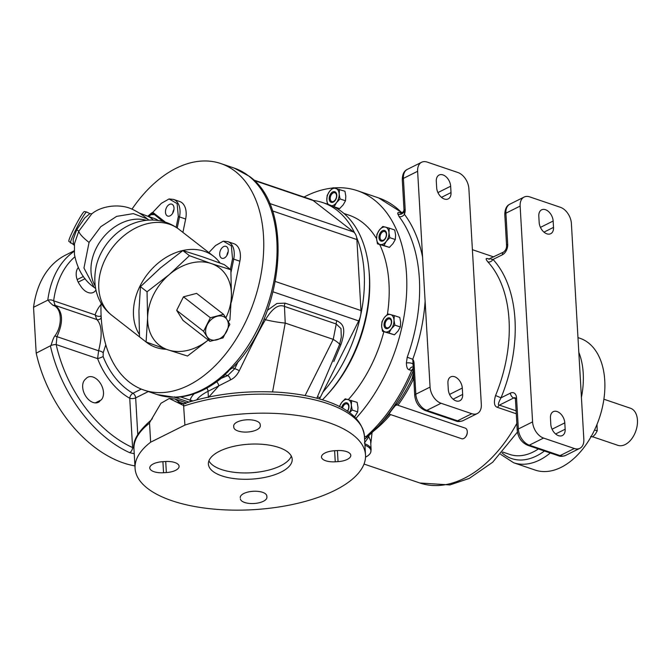 <?xml version="1.0" encoding="UTF-8"?>
<svg xmlns="http://www.w3.org/2000/svg" width="671" height="671" viewBox="0 0 671 671"><rect width="100%" height="100%" fill="white"/><g stroke="black" fill="none" stroke-linecap="round" stroke-linejoin="round"><path stroke-width="1.01" d="M101.237 317.962L100.809 315.999A53.16 34.657 -116.5 0 1 101.095 315.236M141.313 389.096L132.933 393.273A53.16 34.657 -116.5 0 1 103.149 356.553L103.208 352.703L105.808 344.777M74.817 256.867A111.218 72.502 63.5 0 0 53.655 300.809L55.148 305.397C62.999 311.529 63.602 321.946 56.951 336.649L56.179 344.558A111.218 72.502 63.5 0 0 132.581 447.557L129.738 398.255A4.194 2.29 -60.6 0 1 132.933 393.273A4.194 2.734 -116.5 0 1 135.659 397.878A4.194 1.753 -3.3 0 1 129.738 398.255A57.354 37.391 -116.5 0 1 97.605 358.624L98.612 350.79C102.512 335.072 101.917 324.647 96.809 319.539L95.081 314.867A57.354 37.391 -116.5 0 1 101.019 304.508M179.274 396.997A13.99 8.857 -71.2 0 1 174.762 397.274L174.51 396.846L174.762 397.274A119.547 75.722 -71.2 0 0 179.274 396.997L180.264 396.947C195.303 395.127 209.88 388.148 223.997 375.995L225.104 374.124A119.547 75.722 -71.2 0 0 229.39 370.006L232.787 367.582C284.177 316.687 294.745 208.018 249.352 176.322L234.12 168.06L220.793 163.539A119.606 75.756 -71.2 0 0 131.969 209.184M253.554 179.937L311.461 199.589A13.99 8.857 -71.2 0 1 313.156 200.512L353.583 231.973A13.99 8.857 -71.2 0 1 356.88 239.564L360.973 310.547A13.99 8.857 -71.2 0 1 358.708 320.914L320.134 397.685L317.601 396.829M333.822 361.552L341.027 344.349C346.681 327.062 342.571 323.9 336.909 320.73A4.194 2.659 -71.2 0 0 336.238 323.992L284.47 306.421C278.608 303.904 272.267 308.341 265.456 319.731C260.675 327.565 251.952 344.567 239.279 370.744C237.115 375.089 234.187 378.142 230.522 379.887L208.044 391.31A53.16 22.16 176.7 0 0 196.678 399.857M336.909 320.73L285.133 303.149L276.93 303.451L267.402 310.329M238.104 361.652L234.766 368.706L227.662 375.567L221.128 378.394M319.446 398.943A13.99 8.857 -71.2 0 0 320.134 397.685M100.809 315.999A4.194 2.709 19.9 0 1 95.081 314.867L53.655 300.809A4.194 2.281 -172.6 0 0 48.262 300.18C48.765 301.38 50.409 303.124 53.177 305.414C61.816 307.62 62.839 325.376 54.93 335.852C52.715 338.519 51.08 346.119 50.879 345.565L36.192 353.131L33.55 307.284A115.412 75.236 -116.5 0 1 65.85 254.955L74.171 250.803M74.196 251.323A115.412 75.236 63.5 0 0 47.784 300.18L48.262 300.18M47.784 300.18L33.55 307.284M133.94 448.069L132.581 447.557A4.194 2.483 114.4 0 1 129.662 452.665L134.234 453.722M134.93 465.892A115.412 75.236 -116.5 0 1 36.192 353.131M84.286 393.508A13.286 8.664 -116.5 0 1 84.789 394.548M95.945 289.998A13.286 8.664 -116.5 0 1 93.428 292.388A13.286 8.664 -116.5 0 1 81.099 286.685L79.547 284.403A13.286 8.664 -116.5 0 1 78.205 267.721M101.204 317.945A4.194 3.741 -66.4 0 1 96.809 319.539L55.148 305.397A4.194 3.422 112.6 0 0 53.177 305.414M103.208 352.703A4.194 1.787 23.2 0 0 98.612 350.79L56.951 336.649A4.194 1.434 -149.8 0 1 54.93 335.852M194.162 393.776A57.354 23.913 176.7 0 0 190.044 400.142L190.203 401.703M180.549 396.913L190.044 400.142A4.194 3.766 -161.9 0 1 192.652 400.973M216.649 381.833A4.194 2.734 -116.5 0 1 218.729 385.976L208.404 397.458M225.104 374.124A13.99 8.857 -71.2 0 0 229.39 370.006M232.46 367.918L234.766 368.706A4.194 0.797 -155 0 1 239.279 370.744M225.07 374.686L227.662 375.567A4.194 2.407 -112 0 1 230.522 379.887M264.064 318.8L265.456 319.731A20.055 2.525 10.9 0 0 285.225 323.07L284.47 306.421A4.194 2.659 -71.2 0 1 285.133 303.149M341.027 344.349A4.194 1.082 20 0 0 339.643 344.34M305.104 395.563L333.235 339.367A20.055 2.172 -152.6 0 1 339.568 344.567L341.304 337.278L340.985 328.564L336.238 323.992L333.235 339.367L285.225 323.07L272.585 391.914M149.675 422.462L149.541 423.158A115.412 48.119 -3.3 0 0 133.974 449.26C132.304 441.266 137.891 431.654 150.732 420.44L150.732 420.44A4.194 3.246 52.6 0 0 149.675 422.462L160.948 403.305L169.277 398.473L183.602 405.527L184.911 425.095L150.639 442.197A115.412 48.119 176.7 0 0 135.072 468.308A115.412 48.119 176.7 0 0 253.059 509.7A115.412 48.119 176.7 0 0 365.51 455.013A115.412 48.119 176.7 0 0 302.671 416.246A115.412 48.119 176.7 0 0 184.911 425.095M149.541 423.158L150.639 442.197M185.775 403.64A4.194 2.097 71.4 0 0 184.659 403.472L184.659 403.472A4.194 2.097 71.4 0 0 183.602 405.527M169.277 398.473L174.938 398.985L181.698 403.648L184.659 403.472C213.135 394.204 243.95 390.43 277.098 392.141C292.564 393.08 306.622 395.328 319.27 398.893C346.991 406.676 362.038 419.04 364.412 435.974L365.51 455.013M183.829 403.699L179.602 402.264A4.194 2.801 139.7 0 0 177.672 402.315M338.05 461.623A13.286 5.544 176.7 0 0 350.807 455.341A13.286 5.544 176.7 0 0 337.035 450.585L334.242 450.761A13.286 5.544 176.7 0 0 321.484 457.043A13.286 5.544 176.7 0 0 335.257 461.799L338.05 461.623L337.412 450.56M260.197 424.5A13.286 5.544 176.7 0 0 246.525 419.82A13.286 5.544 176.7 0 0 233.667 426.11A13.286 5.544 176.7 0 0 233.676 426.186L233.785 427.352A13.286 5.544 176.7 0 0 247.456 432.032A13.286 5.544 176.7 0 0 260.314 425.741A13.286 5.544 176.7 0 0 260.306 425.666L260.197 424.5M162.533 461.698A13.286 5.544 176.7 0 0 149.776 467.981A13.286 5.544 176.7 0 0 163.556 472.736L166.349 472.56A13.286 5.544 176.7 0 0 179.107 466.278A13.286 5.544 176.7 0 0 165.326 461.522L162.533 461.698M240.386 498.821A13.286 5.544 176.7 0 0 254.066 503.502A13.286 5.544 176.7 0 0 266.915 497.211A13.286 5.544 176.7 0 0 266.915 497.136L266.806 495.97A13.286 5.544 176.7 0 0 253.126 491.289A13.286 5.544 176.7 0 0 240.277 497.58A13.286 5.544 176.7 0 0 240.285 497.656L240.293 497.136M278.767 447.448A41.971 17.496 176.7 0 0 233.055 446.509A41.971 17.496 176.7 0 0 208.396 464.08A41.971 17.496 176.7 0 0 221.816 475.873A41.971 17.496 176.7 0 0 267.536 476.813A41.971 17.496 176.7 0 0 292.195 459.241A41.971 17.496 176.7 0 0 278.767 447.448M208.907 460.86A41.971 17.496 176.7 0 0 221.455 469.524A41.971 17.496 176.7 0 0 263.611 471.227A41.971 17.496 176.7 0 0 291.315 456.112M103.149 356.553A4.194 0.47 -21 0 1 97.605 358.624L56.179 344.558A4.194 1.132 167.4 0 0 50.879 345.565M99.786 401.283A13.286 8.664 -116.5 0 1 98.343 402.306A13.286 8.664 -116.5 0 1 85.301 395.471A13.286 8.664 -116.5 0 1 85.032 379.551L86.374 378.251A13.286 8.664 -116.5 0 1 87.817 377.219A13.286 8.664 -116.5 0 1 100.86 384.055A13.286 8.664 -116.5 0 1 101.128 399.975L96.658 402.843M322.969 392.032A115.412 73.097 -71.2 0 0 364.185 272.862A115.412 73.097 108.8 0 0 356.595 237.383M313.097 200.461A115.412 73.097 108.8 0 1 322.986 202.659A115.412 73.097 108.8 0 1 354.691 233.072M322.382 399.815A115.412 73.097 -71.2 0 0 326.349 395.705A115.412 73.097 -71.2 0 0 369.31 274.598A115.412 73.097 108.8 0 0 368.975 270.128A115.412 73.097 108.8 0 0 328.111 204.395L322.986 202.659M368.975 270.128L369.176 272.317A111.914 70.883 108.8 0 1 369.503 276.653A111.914 70.883 -71.2 0 1 327.842 394.087L326.349 395.705M348.333 399.589A111.914 70.883 -71.2 0 0 383.829 331.726M387.419 314.313A111.914 70.883 -71.2 0 0 388.979 283.271A111.914 70.883 108.8 0 0 379.727 244.596M343.896 213.453L349.021 215.19A111.914 70.883 108.8 0 1 376.607 238.767M356.016 418.251A137.798 87.28 -71.2 0 0 406.534 274.506A137.798 87.28 108.8 0 0 357.341 190.69A137.798 87.28 108.8 0 0 333.915 187.914M304.013 197.064A137.798 87.28 108.8 0 1 332.682 188.023M413.235 369.822L411.617 370.577A137.798 87.28 108.8 0 1 365.98 436.662L364.428 436.133M413.16 368.438A4.194 2.659 -71.2 0 0 411.617 370.577L409.302 369.796C407.473 369.495 406.5 367.222 406.383 362.969L407.222 357.249A137.798 87.28 -71.2 0 0 399.111 216.616L397.786 213.906C397.567 212.388 398.389 212.011 400.251 212.774L401.233 213.11M365.98 436.662C367.003 436.477 366.601 437.282 364.781 439.077L378.318 426.186A136.565 86.5 108.8 0 1 365.477 438.498M364.949 445.234A20.742 8.648 -3.3 0 1 370.753 452.254A20.742 8.648 -3.3 0 1 365.527 457.152M430.069 387.092L415.835 394.196A4.194 1.753 176.7 0 0 414.72 395.479L412.774 359.262A141.992 89.931 -71.2 0 0 425.12 301.254L430.069 387.092A13.99 9.117 -116.5 0 0 441.057 403.263L471.805 413.705A13.99 9.117 63.5 0 0 477.324 413.529A13.99 9.117 63.5 0 0 481.325 404.487L468.878 188.685A13.99 9.117 -116.5 0 0 457.899 172.506L427.142 162.072A13.99 9.117 63.5 0 0 421.631 162.248A13.99 9.117 63.5 0 0 417.63 171.281L422.579 257.119A141.992 89.931 -71.2 0 0 404.42 214.343A4.194 2.986 -37.2 0 1 399.111 216.616M425.12 301.254L422.579 257.119M450.652 186.228L451.013 192.577A9.797 6.383 -116.5 0 1 448.211 198.901A9.797 6.383 -116.5 0 1 440.889 196.804A9.797 6.383 -116.5 0 1 436.662 187.704L436.301 181.355A9.797 6.383 -116.5 0 1 439.102 175.03A9.797 6.383 -116.5 0 1 446.425 177.127A9.797 6.383 -116.5 0 1 450.652 186.228L437.928 192.577M462.655 394.414A9.797 6.383 -116.5 0 1 459.853 400.738A9.797 6.383 -116.5 0 1 452.522 398.649A9.797 6.383 -116.5 0 1 448.303 389.541L447.934 383.2A9.797 6.383 -116.5 0 1 450.736 376.867A9.797 6.383 -116.5 0 1 458.067 378.964A9.797 6.383 -116.5 0 1 462.285 388.073L462.655 394.414L453.11 399.178M407.222 357.249L412.774 359.262A8.396 5.318 108.8 0 1 414.041 363.095A4.194 1.753 176.7 0 0 412.959 364.118A4.194 1.258 2.7 0 0 406.383 362.969M417.63 171.281L403.388 178.394A4.194 1.753 176.7 0 0 402.273 179.677C402.39 174.25 404.093 170.811 407.389 169.352A13.99 9.117 63.5 0 0 403.388 178.394L405.183 209.495A8.396 5.318 108.8 0 1 404.42 214.343L404.101 210.518A4.194 3.833 -17.5 0 1 397.786 213.906M405.183 209.495A4.194 1.753 176.7 0 0 404.101 210.518L404.001 209.629C403.858 211.55 402.717 212.724 400.595 213.143L400.981 213.252M396.108 405.427C399.052 401.057 392.988 408.228 390.539 411.717L389.071 414.074M396.519 404.781L396.779 404.135M413.655 377.102A4.194 3.774 15.7 0 0 412.053 378.62L413.42 373.034M543.56 438.062L529.327 445.167L560.075 455.609L574.317 448.505L543.56 438.062A13.99 9.117 -116.5 0 1 532.581 421.891L520.134 206.081L505.9 213.193A4.194 1.753 176.7 0 0 504.785 214.477C504.902 209.05 506.605 205.611 509.901 204.152A13.99 9.117 63.5 0 0 505.9 213.193L507.695 244.294A8.396 5.318 108.8 0 1 502.436 254.754L493.034 259.442A123.103 77.97 108.8 0 1 501.011 397.811C498.243 402.977 497.697 405.41 499.383 405.125L497.379 407.347C494.183 406.274 493.571 402.332 495.567 395.529A118.91 75.311 -71.2 0 0 509.046 320.05A118.91 75.311 -71.2 0 0 487.859 261.875C485.292 258.729 485.619 257.765 488.832 258.981L488.983 259.098M370.786 443.816L372.07 432.56M364.865 443.816A20.986 8.748 -3.3 0 1 371.113 449.553L370.61 440.797L368.832 436.762L364.37 443.053M369.067 435.37A4.194 3.389 -42.8 0 0 368.832 436.762A4.194 3.825 40.6 0 1 368.639 435.747M397.92 405.259A118.91 75.311 -71.2 0 0 413.571 378.897A4.194 0.612 25.7 0 0 412.053 378.62A120.143 76.091 -71.2 0 1 396.569 404.798M396.15 404.655L465.255 428.115A5.594 3.548 108.8 0 1 467.242 431.302A5.594 3.548 108.8 0 1 466.89 434.313A5.594 3.548 108.8 0 1 465.171 437.391A5.594 3.548 108.8 0 1 461.656 438.717L388.861 413.999M467.259 431.537A4.898 3.103 108.8 0 1 467.276 431.747A4.898 3.103 108.8 0 1 466.974 434.38A4.898 3.103 108.8 0 1 465.473 437.073A4.898 3.103 108.8 0 1 465.322 437.224M516.108 410.803L499.383 405.125L513.709 397.97A4.194 2.734 63.5 0 1 510.413 393.122L501.011 397.811L495.567 395.529M574.317 448.505A13.99 9.117 63.5 0 0 579.828 448.329A13.99 9.117 63.5 0 0 583.837 439.287L571.39 223.485A13.99 9.117 -116.5 0 0 560.411 207.305L529.654 196.871A13.99 9.117 63.5 0 0 524.143 197.048A13.99 9.117 63.5 0 0 520.134 206.081M553.156 221.027L553.525 227.377A9.797 6.383 -116.5 0 1 550.723 233.701A9.797 6.383 -116.5 0 1 543.393 231.604A9.797 6.383 -116.5 0 1 539.174 222.504L538.805 216.154A9.797 6.383 -116.5 0 1 541.606 209.83A9.797 6.383 -116.5 0 1 548.937 211.927A9.797 6.383 -116.5 0 1 553.156 221.027L540.44 227.377M565.167 429.214A9.797 6.383 -116.5 0 1 562.357 435.538A9.797 6.383 -116.5 0 1 555.034 433.449A9.797 6.383 -116.5 0 1 550.807 424.34L550.446 417.999A9.797 6.383 -116.5 0 1 553.248 411.667A9.797 6.383 -116.5 0 1 560.57 413.764A9.797 6.383 -116.5 0 1 564.797 422.864L565.167 429.214L555.622 433.978M487.859 261.875A4.194 3.07 -42.5 0 0 493.034 259.442L490.962 259.14M577.974 337.605L579.903 338.259A69.599 44.085 108.8 0 1 603.875 399.27A69.599 44.085 108.8 0 1 561.174 467.318A69.599 44.085 -71.2 0 1 535.156 470.069L513.634 462.755A69.599 44.085 108.8 0 0 550.295 452.984M591.226 436.427L592.678 436.922L595.403 434.062L597.215 430.891L597.005 424.407M590.656 436.427L592.678 436.922M594.556 429.985L597.215 430.891M339.308 406.66L341.665 402.533L345.204 398.817L357.123 402.357L357.995 407.322L357.668 411.885L354.632 416.867M357.668 411.885L352.2 410.031L349.557 412.631M351.646 400.503L351.327 405.066L352.2 410.031M349.448 412.556A9.092 5.762 108.8 0 0 351.327 405.066A9.092 5.762 108.8 0 0 347.83 399.455A9.092 5.762 -71.2 0 0 341.665 402.533A9.092 5.762 108.8 0 0 339.601 406.609M341.606 407.658A5.594 3.548 108.8 0 1 344.869 403.061A5.594 3.548 108.8 0 1 348.694 404.814A5.594 3.548 108.8 0 1 347.561 411.231M342.537 408.169A4.647 2.944 108.8 0 1 345.313 404.059A4.647 2.944 108.8 0 1 347.058 403.875A4.647 2.944 108.8 0 1 347.377 411.105M394.313 315.596L399.79 317.45L400.654 322.415L400.335 326.978L397.987 331.105L394.439 334.821L382.52 331.281L381.656 326.316L381.975 321.753L384.324 317.626L387.872 313.911L394.313 315.596L393.994 320.159L394.867 325.125L391.319 328.84L388.97 332.967L382.52 331.281M394.439 334.821L388.97 332.967M400.335 326.978L394.867 325.125M385.154 331.919A9.092 5.762 -71.2 0 0 391.319 328.84A9.092 5.762 108.8 0 0 393.994 320.159A9.092 5.762 108.8 0 0 390.497 314.548A9.092 5.762 -71.2 0 0 384.324 317.626A9.092 5.762 108.8 0 0 381.656 326.316A9.092 5.762 108.8 0 0 385.154 331.919M387.528 318.155A5.594 3.548 108.8 0 1 391.621 321.342A5.594 3.548 108.8 0 1 388.115 328.312A5.594 3.548 108.8 0 1 384.03 325.133A5.594 3.548 108.8 0 1 387.528 318.155M387.981 319.153A4.647 2.944 108.8 0 1 389.717 318.968A4.647 2.944 108.8 0 1 391.319 323.045A4.647 2.944 108.8 0 1 388.467 327.591A4.647 2.944 108.8 0 1 386.731 327.775A4.647 2.944 108.8 0 1 385.129 323.699A4.647 2.944 108.8 0 1 387.981 319.153M389.272 228.148L394.741 230.01L395.613 234.976L395.294 239.539L392.938 243.657L389.398 247.381L377.479 243.841L376.616 238.868L376.934 234.313L379.283 230.187L382.831 226.463L389.272 228.148L388.954 232.711L389.817 237.677L386.278 241.401L383.929 245.519L377.479 243.841M389.398 247.381L383.929 245.519M395.294 239.539L389.817 237.677M380.113 244.479A9.092 5.762 -71.2 0 0 386.278 241.401A9.092 5.762 108.8 0 0 388.954 232.711A9.092 5.762 108.8 0 0 385.456 227.108A9.092 5.762 -71.2 0 0 379.283 230.187A9.092 5.762 108.8 0 0 376.616 238.868A9.092 5.762 108.8 0 0 380.113 244.479M382.487 230.715A5.594 3.548 108.8 0 1 386.58 233.894A5.594 3.548 108.8 0 1 383.074 240.872A5.594 3.548 108.8 0 1 378.989 237.685A5.594 3.548 108.8 0 1 382.487 230.715M382.94 231.713A4.647 2.944 108.8 0 1 384.676 231.529A4.647 2.944 108.8 0 1 386.278 235.605A4.647 2.944 108.8 0 1 383.426 240.151A4.647 2.944 108.8 0 1 381.69 240.327A4.647 2.944 108.8 0 1 380.088 236.259A4.647 2.944 108.8 0 1 382.94 231.713M327.456 204.177L326.819 200.117L327.138 195.555L329.486 191.428L333.034 187.712L344.953 191.252L345.817 196.217L345.498 200.78L343.149 204.907L339.601 208.622L335.274 207.524M339.601 208.622L333.361 206.551M345.498 200.78L340.029 198.926L336.481 202.642L334.133 206.769M339.476 189.398L339.157 193.953L340.029 198.926M331.759 205.812A9.092 5.762 -71.2 0 0 336.481 202.642A9.092 5.762 108.8 0 0 339.157 193.953A9.092 5.762 108.8 0 0 335.659 188.35A9.092 5.762 -71.2 0 0 329.486 191.428A9.092 5.762 108.8 0 0 326.819 200.117A9.092 5.762 108.8 0 0 328.371 204.487M332.69 191.956A5.594 3.548 108.8 0 1 336.783 195.144A5.594 3.548 108.8 0 1 333.277 202.114A5.594 3.548 108.8 0 1 329.193 198.935A5.594 3.548 108.8 0 1 332.69 191.956M333.143 192.954A4.647 2.944 108.8 0 1 334.879 192.77A4.647 2.944 108.8 0 1 336.481 196.846A4.647 2.944 108.8 0 1 333.63 201.392A4.647 2.944 108.8 0 1 331.893 201.577A4.647 2.944 108.8 0 1 330.291 197.5A4.647 2.944 108.8 0 1 333.143 192.954M220.793 163.539A119.606 75.756 -71.2 0 1 235.303 171.407A119.606 75.756 108.8 0 1 249.511 313.24A119.606 75.756 108.8 0 1 143.896 390.061A119.606 75.756 108.8 0 1 129.394 382.185A119.606 75.756 -71.2 0 1 101.069 302.998M231.21 302.52A34.976 22.151 -71.2 0 0 232.216 298.461L239.874 261.212A18.184 11.516 -71.2 0 0 233.885 243.699L227.729 241.61L223.267 241.157L231.352 245.796L232.535 258.771L230.363 269.356M182.906 232.384L185.657 219.014A18.184 11.516 -71.2 0 0 179.669 201.501L173.512 199.413L169.05 198.96L177.136 203.598L178.318 216.574L176.121 227.284M220.046 263.04A54.561 41.233 127.9 0 0 213.638 256.305A54.561 41.233 127.9 0 0 140.147 285.787A54.561 41.233 127.9 0 0 139.375 334.46M145.649 341.631A54.561 41.233 127.9 0 0 146.614 342.411A54.561 41.233 127.9 0 0 166.291 349.289M208.253 340.063L187.511 356.033L167.842 349.817L146.085 341.967L139.501 336.85L138.939 310.941L140.465 286.676L160.612 267.804L182.864 250.568L202.525 256.783L224.29 264.626L230.866 269.75L231.436 295.651L229.901 319.924L228.224 321.619M146.085 341.967L147.612 317.693L147.041 291.793L140.465 286.676M147.041 291.793L169.293 274.556L189.44 255.685L182.864 250.568M189.44 255.685L211.197 263.535L230.866 269.75M225.875 317.878A48.966 37.006 127.9 0 0 231.436 295.651A48.966 37.006 -52.1 0 0 211.197 263.535A48.966 37.006 -52.1 0 0 169.293 274.556A48.966 37.006 127.9 0 0 147.612 317.693A48.966 37.006 127.9 0 0 167.842 349.817A48.966 37.006 127.9 0 0 208.236 340.046M203.573 331.289L176.674 310.354L183.015 320.419L209.914 341.354L203.573 331.289L210.367 317.769L223.502 314.313L226.957 319.564L229.843 324.378L223.049 337.899L209.914 341.354M176.674 310.354L183.468 296.825L210.367 317.769M183.468 296.825L196.603 293.378L223.502 314.313M226.731 331.365A13.286 10.048 -52.1 0 1 216.767 339.845A13.286 10.048 -52.1 0 1 207.029 336.54A13.286 10.048 -52.1 0 1 207.255 324.747A13.286 10.048 -52.1 0 1 217.219 316.259A13.286 10.048 -52.1 0 1 226.957 319.564A13.286 10.048 -52.1 0 1 226.731 331.365M89.067 242.432L83.959 268.023L94.208 287.448C83.925 280.302 77.333 269.272 74.447 254.343L74.489 243.64L78.75 231.269C79.522 233.944 82.961 237.66 89.067 242.432L100.801 226.689L116.637 216.381L133.344 213.63L147.486 218.998L148.903 220.105M74.447 245.569L73.5 244.554L73.147 239.664L76.679 229.784A2.801 0.461 26.7 0 1 78.75 231.269L91.701 213.948C101.195 205.703 120.713 203.028 133.479 209.855C138.494 212.33 143.166 215.383 147.486 218.998M139.107 212.95L147.008 215.97A34.976 22.151 108.8 0 1 147.008 215.97L147.008 215.97A34.976 22.151 108.8 0 1 153.206 220.071M76.679 229.784L84.747 217.949L89.864 213.646L91.994 213.747M94.208 287.448L95.634 288.555M162.952 221.472L152.971 213.395L152.787 212.355L161.325 203.347L169.05 198.96M152.971 213.395L148.568 216.498M154.607 214.67A39.17 24.81 108.8 0 0 151.73 214.703A4.194 1.904 -136.6 0 1 151.755 212.866L152.787 212.355L165.418 222.185M172.992 212.657A6.299 3.984 108.8 0 1 167.716 216.079A6.299 3.984 108.8 0 1 166.492 207.591A6.299 3.984 108.8 0 1 171.768 204.16A6.299 3.984 108.8 0 1 172.992 212.657M172.699 213.193A6.299 3.984 108.8 0 1 173.663 210.023A6.299 3.984 108.8 0 1 173.957 209.486M70.556 243.019A17.488 1.51 117.5 0 1 75.966 229.407A17.488 1.51 117.5 0 1 86.71 212.002L84.378 211.533A16.85 1.459 117.5 0 0 74.104 228.316A16.85 1.459 117.5 0 0 68.828 241.375L73.5 244.554M208.866 252.59L215.542 245.544L223.267 241.157M227.209 254.854A6.299 3.984 108.8 0 1 221.933 258.276A6.299 3.984 108.8 0 1 220.709 249.788A6.299 3.984 108.8 0 1 225.984 246.358A6.299 3.984 108.8 0 1 227.209 254.854M226.915 255.391A6.299 3.984 108.8 0 1 227.88 252.221A6.299 3.984 108.8 0 1 228.174 251.684M603.883 399.211L630.455 408.236A19.585 12.405 108.8 0 1 637.45 420.147A19.585 12.405 -71.2 0 1 631.445 439.186A19.585 12.405 -71.2 0 1 617.865 445.326L592.795 436.821M148.316 391.554L135.659 397.878L137.773 434.464M174.821 397.299L157.224 394.582A119.606 75.756 -71.2 0 0 262.839 317.76A119.606 75.756 -71.2 0 0 248.631 175.936A119.606 75.756 -71.2 0 0 234.12 168.06M358.708 320.914L273.097 291.843M360.973 310.547L275.387 281.493M356.88 239.564L272.401 210.887M353.583 231.973L269.549 203.447M313.156 200.512L254.108 180.465M208.379 397.089L208.044 391.31A4.194 2.734 -116.5 0 0 206.836 388.098M50.434 346.018A115.412 75.236 63.5 0 0 129.662 452.665M77.148 279.597L83.397 276.477M183.812 406.056A115.412 48.119 -3.3 0 1 301.573 397.207A115.412 48.119 -3.3 0 1 364.412 435.974M180.163 402.801A4.194 2.877 130.3 0 0 178.176 402.944M335.257 461.799L334.619 450.736M233.785 427.352L233.684 425.666M163.556 472.736L162.919 461.673M166.349 472.56L165.712 461.497M95.257 402.91L101.128 399.975M78.213 282.13L85.125 278.683M357.341 190.69L378.62 197.911A137.798 87.28 108.8 0 1 401.921 212.9M413.277 370.518A136.565 86.5 108.8 0 1 378.318 426.186L385.322 418.595A120.143 76.091 -71.2 0 0 389.264 414.141M441.057 403.263L426.815 410.367L457.572 420.809L471.805 413.705M414.041 363.095L415.835 394.196A13.99 9.117 63.5 0 0 426.815 410.367A4.194 2.659 108.8 0 1 425.246 410.535L456.003 420.977A4.194 2.659 108.8 0 0 457.572 420.809A13.99 9.117 63.5 0 0 463.082 420.633L477.324 413.529M413.395 367.347L413.009 367.104A4.194 2.659 -71.2 0 0 409.302 369.796M400.746 213.16A4.194 2.659 108.8 0 1 400.251 212.774M517.433 432.074L492.69 462.227L469.255 478.415L449.922 484.932L419.87 483.003A118.91 75.311 -71.2 0 0 516.829 423.418M497.379 407.347L516.276 413.755M373.428 431.235A118.91 75.311 -71.2 0 0 390.572 414.586M578.821 352.309A69.599 44.085 108.8 0 1 583.225 373.286A69.599 44.085 108.8 0 1 581.413 397.366M501.983 452.833A66.278 41.979 -71.2 0 0 544.441 450.996M502.696 452.028L509.75 454.426A62.948 39.874 -71.2 0 0 538.41 448.949M532.581 421.891L518.339 428.995A4.194 1.753 176.7 0 0 517.224 430.279C518.071 437.551 521.577 442.575 527.758 445.334L558.507 455.777C560.151 456.624 562.516 456.506 565.594 455.433L579.828 448.329M510.413 393.122A8.396 5.318 108.8 0 1 516.553 397.895L518.339 428.995A13.99 9.117 63.5 0 0 529.327 445.167A4.194 2.659 108.8 0 1 527.758 445.334M558.507 455.777A4.194 2.659 108.8 0 0 560.075 455.609A13.99 9.117 63.5 0 0 565.594 455.433M507.695 244.294A4.194 1.753 176.7 0 0 506.58 245.578C506.697 248.127 505.716 250.283 503.636 252.036L488.656 259.098L489.394 259.3M502.436 254.754A4.194 2.734 -116.5 0 1 503.636 252.036M543.98 232.141L553.525 227.377M516.553 397.895A4.194 1.753 176.7 0 0 515.437 399.178L517.224 430.279M515.353 398.532L513.709 397.97A4.194 2.659 108.8 0 1 515.093 397.752M552.074 429.214L564.797 422.864M441.476 197.341L451.013 192.577M449.57 394.422L462.285 388.073M239.874 261.212L233.718 259.123A18.184 11.516 -71.2 0 0 227.729 241.61M232.216 298.461L231.369 298.176M230.883 272.912L233.718 259.123A4.194 0.629 11.6 0 0 232.535 258.771M95.19 285.947A43.363 32.778 -52.1 0 1 96.297 248.06A43.363 32.778 127.9 0 1 146.27 220.323M96.414 265.271A48.966 37.006 -52.1 0 1 100.876 253.42A48.966 37.006 127.9 0 1 126.525 226.58C134.435 222.277 142.789 220.096 151.579 220.038C161.753 220.096 170.879 223.183 178.939 229.297A54.561 41.233 127.9 0 0 105.448 258.78A54.561 41.233 -52.1 0 0 111.914 315.404C99.434 305.674 91.197 288.899 96.414 265.271M185.657 219.014L179.501 216.926A18.184 11.516 -71.2 0 0 173.512 199.413M177.219 228.031L179.501 216.926A4.194 0.629 11.6 0 0 178.318 216.574M158.18 220.524A34.976 22.151 -71.2 0 0 154.179 218.402L147.008 215.97M188.928 402.088L174.787 397.291M339.568 344.567L316.829 398.222M133.974 449.26L135.072 468.308M150.732 420.44L152.292 418.729M174.938 398.985L186.429 402.885M456.003 420.977C457.639 421.824 460.004 421.707 463.082 420.633M414.72 395.479C415.559 402.759 419.073 407.775 425.246 410.535M402.273 179.677L404.001 209.629M378.62 197.911L402.172 212.774M371.113 449.553L370.753 452.254M419.87 483.003L364.026 464.047M467.276 431.747L467.242 431.302M493.797 256.951L472.401 249.687M407.389 169.352L421.631 162.248M500.641 454.317L513.634 462.755M509.901 204.152L524.143 197.048M504.785 214.477L506.58 245.578M515.278 397.802L515.437 399.178M157.224 394.582L143.896 390.061M111.914 315.404L146.614 342.411M178.939 229.297L213.638 256.305M151.755 212.866L147.838 216.255M86.71 212.002L89.864 213.646"/></g></svg>
